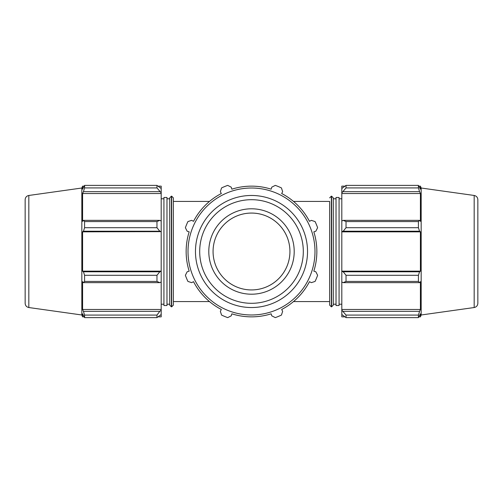 <?xml version="1.0" encoding="UTF-8"?>
<svg xmlns="http://www.w3.org/2000/svg" width="503" height="503" viewBox="0 0 503 503"><rect width="100%" height="100%" fill="white"/><g stroke="black" fill="none" stroke-linecap="round" stroke-linejoin="round"><path stroke-width="0.75" d="M293.501 201.433L329.641 201.433L329.641 305.132L329.641 301.567L293.501 301.567M333.294 251.5L333.294 197.868L331.584 196.157L331.584 306.843L333.294 305.132L333.294 251.5M173.359 305.132L173.359 197.868L171.649 196.157L171.649 306.843L173.359 305.132M209.5 301.567L173.359 301.567L173.359 201.433L209.5 201.433M169.706 197.868L169.706 305.132L171.416 306.843L171.416 196.157L169.706 197.868M344.8 316.852L341.807 316.852L341.807 314.501L346.026 317.619L346.026 315.079L341.807 310.093L341.807 314.501M341.807 310.093L341.807 282.001L343.209 282.648L346.026 281.429L346.026 275.292L343.209 271.783L341.807 271.362L341.807 282.001M341.807 271.362L341.807 231.638L343.209 231.217L346.026 227.708L346.026 221.571L343.209 220.352L341.807 220.999L341.807 231.638M341.807 220.999L341.807 192.907L346.026 187.921L346.026 185.381L341.807 188.499L341.807 192.907M341.807 188.499L341.807 186.148L344.8 186.148M474.172 195.466C476.448 195.963 477.674 197.371 477.85 199.691L477.85 303.309C477.674 305.629 476.448 307.037 474.172 307.534L474.172 195.466L421.168 188.015L420.414 186.148L420.414 189.172L418.421 185.381L418.421 187.921L346.026 187.921M346.026 185.381L418.421 185.381M343.209 191.662L419.559 191.662L420.414 193.529L420.414 221.32L419.559 220.352L343.209 220.352M346.026 221.571L418.421 221.571L419.559 220.352M341.807 271.155L420.414 271.155L419.559 271.783L343.209 271.783M346.026 275.292L418.421 275.292L419.559 271.783M341.807 309.471L420.414 309.471L419.559 311.338L343.209 311.338M346.026 315.079L418.421 315.079L419.559 311.338M343.209 231.217L419.559 231.217L418.421 227.708L346.026 227.708M341.807 231.845L420.414 231.845L420.414 271.155M419.559 231.217L420.414 231.845M421.168 188.015L421.168 314.985L420.414 316.852L420.414 313.828L418.421 317.619L346.026 317.619M418.421 275.292L418.421 281.429L346.026 281.429M343.209 282.648L419.559 282.648L418.421 281.429M419.559 282.648L420.414 281.68L420.414 309.471M418.421 315.079L418.421 317.619M419.559 191.662L418.421 187.921M418.421 221.571L418.421 227.708M341.807 193.529L420.414 193.529M336.029 251.5L336.029 305.522L339.072 305.522L339.072 197.478L336.029 197.478L336.029 251.5M159.791 311.338L156.974 315.079L156.974 317.619L161.193 314.501L161.193 310.093L159.791 311.338L83.441 311.338L84.579 315.079L156.974 315.079M84.579 315.079L84.579 317.619L156.974 317.619L84.579 317.619L82.586 313.828L82.586 316.852L81.832 314.985L81.832 188.015L82.586 186.148L82.586 189.172L84.579 185.381L156.974 185.381L156.974 187.921L161.193 192.907L161.193 188.499L156.974 185.381M159.791 271.783L156.974 275.292L156.974 281.429L159.791 282.648L161.193 282.001L161.193 271.362L159.791 271.783L83.441 271.783L84.579 275.292L156.974 275.292M156.974 281.429L84.579 281.429L83.441 282.648L159.791 282.648M84.579 281.429L84.579 275.292M159.791 220.352L156.974 221.571L156.974 227.708L159.791 231.217L161.193 231.638L161.193 220.999L159.791 220.352L83.441 220.352L84.579 221.571L156.974 221.571M156.974 227.708L84.579 227.708L83.441 231.217L159.791 231.217M84.579 227.708L84.579 221.571M156.974 187.921L84.579 187.921L83.441 191.662L159.791 191.662M84.579 187.921L84.579 185.381M83.441 311.338L82.586 309.471L82.586 281.68L83.441 282.648M83.441 271.783L82.586 271.155L82.586 231.845L83.441 231.217M83.441 220.352L82.586 221.32L82.586 193.529L83.441 191.662M161.193 192.907L161.193 193.529L82.586 193.529M161.193 231.638L82.586 231.845M158.2 186.148L161.193 186.148L161.193 188.499M161.193 193.529L161.193 220.999M161.193 231.845L161.193 271.155L82.586 271.155M161.193 282.001L161.193 309.471L82.586 309.471M161.193 309.471L161.193 310.093M161.193 314.501L161.193 316.852L158.2 316.852M25.15 199.691L25.15 303.309C25.326 305.629 26.552 307.037 28.828 307.534L28.828 195.466C26.552 195.963 25.326 197.371 25.15 199.691M166.971 305.522L166.971 197.478L163.928 197.478L163.928 305.522L166.971 305.522M188.015 251.5A63.485 63.485 0 0 0 283.246 306.478A63.485 63.485 0 0 0 283.246 196.522A63.485 63.485 0 0 0 188.015 251.5M208.795 251.5A42.705 42.705 0 0 0 272.852 288.483A42.705 42.705 0 0 0 272.852 214.517A42.705 42.705 0 0 0 208.795 251.5M281.429 187.921L282.648 191.662L281.68 193.529A65.352 65.352 0 0 1 309.471 221.32L311.338 220.352L315.079 221.571A70.275 70.275 0 0 1 317.619 227.708L315.84 231.217L313.828 231.845A65.352 65.352 0 0 1 313.828 271.155L315.84 271.783L317.619 275.292A70.275 70.275 0 0 1 315.079 281.429L311.338 282.648L309.471 281.68A65.352 65.352 0 0 1 281.68 309.471L282.648 311.338L281.429 315.079A70.275 70.275 0 0 1 275.292 317.619L271.783 315.84L271.155 313.828A65.352 65.352 0 0 1 231.845 313.828L231.217 315.84L227.708 317.619A70.275 70.275 0 0 1 221.571 315.079L220.352 311.338L221.32 309.471A65.352 65.352 0 0 1 193.529 281.68L191.662 282.648L187.921 281.429A70.275 70.275 0 0 1 185.381 275.292L187.16 271.783L189.172 271.155A65.352 65.352 0 0 1 189.172 231.845L187.16 231.217L185.381 227.708A70.275 70.275 0 0 1 187.921 221.571L191.662 220.352L193.529 221.32A65.352 65.352 0 0 1 221.32 193.529L220.352 191.662L221.571 187.921A70.275 70.275 0 0 1 227.708 185.381L231.217 187.16L231.845 189.172A65.352 65.352 0 0 1 271.155 189.172L271.783 187.16L275.292 185.381A70.275 70.275 0 0 1 281.429 187.921M289.935 251.5A38.435 38.435 0 0 0 251.5 213.065A38.435 38.435 0 0 0 213.065 251.5A38.435 38.435 0 0 0 251.5 289.935A38.435 38.435 0 0 0 289.935 251.5M329.641 305.132L331.351 306.843L331.351 196.157L329.641 197.868M195.466 251.5A56.034 56.034 0 0 0 279.517 300.027A56.034 56.034 0 0 0 279.517 202.973A56.034 56.034 0 0 0 195.466 251.5M199.691 251.5A51.809 51.809 0 0 1 277.404 206.632A51.809 51.809 0 0 1 277.404 296.368A51.809 51.809 0 0 1 199.691 251.5M418.917 186.148L420.414 186.148M418.917 316.852L420.414 316.852M474.172 307.534L421.168 314.985M333.294 304.208L336.029 304.208M333.294 198.792L336.029 198.792M339.072 304.208L341.807 304.208M339.072 198.792L341.807 198.792M84.083 186.148L82.586 186.148M84.083 316.852L82.586 316.852M28.828 307.534L81.832 314.985M28.828 195.466L81.832 188.015M169.706 198.792L166.971 198.792M169.706 304.208L166.971 304.208M163.928 198.792L161.193 198.792M163.928 304.208L161.193 304.208"/></g></svg>
